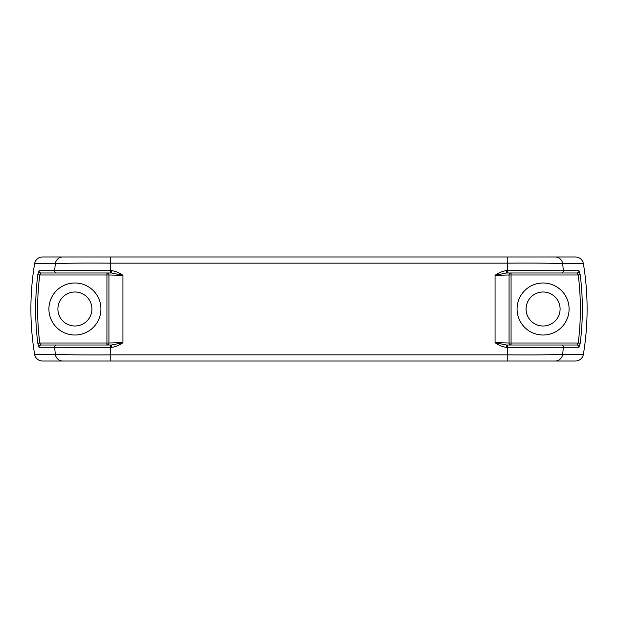 <?xml version="1.0" encoding="UTF-8"?>
<svg xmlns="http://www.w3.org/2000/svg" width="618" height="618" viewBox="0 0 618 618"><rect width="100%" height="100%" fill="white"/><g stroke="black" fill="none" stroke-linecap="round" stroke-linejoin="round"><path stroke-width="0.93" d="M34.616 354.323A8.003 8.003 0 0 0 42.511 361.02L575.489 361.02A8.003 8.003 0 0 0 583.384 354.323A278.1 278.1 0 0 0 583.384 263.677L562.712 263.654L563.307 270.707L578.958 270.707A2.001 1.97 90 0 1 577.003 272.986L507.61 272.986L507.239 263.152L110.761 263.152C86.389 262.982 63.245 263.129 55.288 263.654L34.616 263.677A278.1 278.1 0 0 0 34.616 354.323L55.288 354.346L54.693 347.293L39.042 347.293A2.001 1.97 -90 0 1 40.997 345.014L111.572 345.014L122.936 342.673L122.936 275.327L108.93 274.987A2.001 2.001 0 0 0 106.929 272.986L40.997 272.986A2.001 1.97 -90 0 1 39.042 270.707L37.814 274.74L39.768 274.987L40.997 272.986L56.555 272.986A2.001 1.885 -90 0 1 54.693 270.707L55.288 263.654A8.003 7.54 90 0 1 62.719 256.98L110.761 256.98L110.39 270.599L39.042 270.707M62.719 256.98L42.511 256.98A8.003 8.003 0 0 0 34.616 263.677M110.761 256.98L575.489 256.98A8.003 8.003 0 0 1 583.384 263.677M578.958 347.293L580.186 343.26L578.232 343.013L577.003 345.014A2.001 1.97 90 0 1 578.958 347.293L563.307 347.293L562.712 354.346L583.384 354.323M555.281 361.02A8.003 7.54 90 0 0 562.712 354.346C552.515 354.856 534.029 355.026 507.239 354.848L507.61 347.401L506.428 347.401C502.303 346.744 498.517 345.168 495.064 342.673L495.064 275.327L506.428 272.986L506.428 270.599C502.303 271.256 498.517 272.832 495.064 275.327L509.07 274.987A2.001 2.001 0 0 1 511.071 272.986L577.003 272.986L578.232 274.987L580.186 274.74L578.958 270.707M555.281 256.98A8.003 7.54 90 0 1 562.712 263.654C552.515 263.144 534.029 262.974 507.239 263.152L507.239 256.98M111.572 345.014L111.572 347.401C115.697 346.744 119.483 345.168 122.936 342.673L108.93 343.013A2.001 2.001 0 0 1 106.929 345.014L40.997 345.014L39.768 343.013L37.814 343.26L39.042 347.293M561.445 345.014A2.001 1.885 90 0 1 563.307 347.293L507.61 347.401L507.61 345.014L577.003 345.014L511.071 345.014L511.071 343.013L578.232 343.013A271.372 271.372 0 0 0 578.232 274.987L511.071 274.987L511.071 343.013L509.07 343.013A2.001 2.001 0 0 0 511.071 345.014M62.719 361.02A8.003 7.54 90 0 1 55.288 354.346C63.245 354.871 86.389 355.018 110.761 354.848L110.761 361.02M111.572 347.401L110.39 347.401L110.761 354.848L507.239 354.848L507.239 361.02M110.39 345.014L110.39 347.401L54.693 347.293A2.001 1.885 90 0 1 56.555 345.014M506.428 270.599L563.307 270.707A2.001 1.885 -90 0 1 561.445 272.986M111.572 270.599C115.697 271.256 119.483 272.832 122.936 275.327L111.572 272.986L111.572 270.599L110.39 270.599L110.39 272.986L111.572 272.986M543.083 335.01A26.01 26.01 0 0 1 520.557 295.999A26.01 26.01 0 0 1 565.609 295.999A26.01 26.01 0 0 1 543.083 335.01M506.428 347.401L506.428 345.014L495.064 342.673L509.07 343.013L509.07 274.987L511.071 274.987L511.071 272.986M506.428 272.986L507.61 272.986M106.929 272.986L106.929 343.013L108.93 343.013L108.93 274.987L39.768 274.987A271.372 271.372 0 0 0 39.768 343.013L106.929 343.013L106.929 345.014M560.093 309A17.003 17.003 0 0 1 543.083 326.003A17.003 17.003 0 0 1 526.08 309A17.003 17.003 0 0 1 543.083 291.997A17.003 17.003 0 0 1 560.093 309M506.428 345.014L507.61 345.014M110.39 272.986L56.555 272.986M74.917 335.01A26.01 26.01 0 0 1 52.391 295.999A26.01 26.01 0 0 1 97.443 295.999A26.01 26.01 0 0 1 74.917 335.01M57.907 309A17.003 17.003 0 0 1 74.917 291.997A17.003 17.003 0 0 1 91.92 309A17.003 17.003 0 0 1 74.917 326.003A17.003 17.003 0 0 1 57.907 309M580.186 274.74A273.341 273.341 0 0 1 580.186 343.26M37.814 343.26A273.341 273.341 0 0 1 37.814 274.74"/></g></svg>
